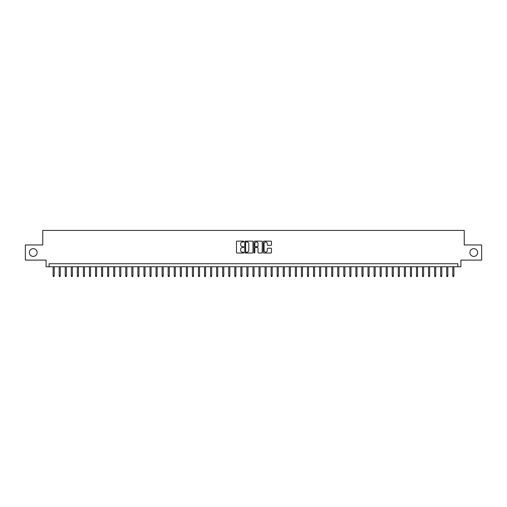 <?xml version="1.0" encoding="UTF-8"?>
<svg xmlns="http://www.w3.org/2000/svg" width="507" height="507" viewBox="0 0 507 507"><rect width="100%" height="100%" fill="white"/><g stroke="black" fill="none" stroke-linecap="round" stroke-linejoin="round"><path stroke-width="0.76" d="M243.81 241.554A0.418 0.418 0 0 0 243.398 241.136L237.08 241.136A0.596 0.596 0 0 0 236.484 241.731L236.484 252.429A0.596 0.596 0 0 0 237.08 253.025L243.398 253.025A0.418 0.418 0 0 0 243.81 252.606A0.418 0.418 0 0 0 243.398 252.194L242.58 252.194A1.901 1.901 0 0 1 240.673 250.293L240.673 249.4A1.901 1.901 0 0 1 242.58 247.498L243.398 247.498A0.418 0.418 0 0 0 243.81 247.08A0.418 0.418 0 0 0 243.398 246.662L242.58 246.662A1.901 1.901 0 0 1 240.673 244.761L240.673 243.873A1.901 1.901 0 0 1 242.58 241.972L243.398 241.972A0.418 0.418 0 0 0 243.81 241.554M469.9 252.53A3.879 3.879 0 0 0 473.779 256.409A3.879 3.879 0 0 0 477.651 252.53A3.879 3.879 0 0 0 473.779 248.658A3.879 3.879 0 0 0 469.9 252.53M29.349 252.53A3.879 3.879 0 0 0 33.221 256.409A3.879 3.879 0 0 0 37.1 252.53A3.879 3.879 0 0 0 33.221 248.658A3.879 3.879 0 0 0 29.349 252.53M270.871 245.325A0.596 0.596 0 0 0 271.467 244.735L271.467 241.731A0.596 0.596 0 0 0 270.871 241.136L263.855 241.136A0.596 0.596 0 0 0 263.266 241.731L263.266 252.429A0.596 0.596 0 0 0 263.855 253.025L270.871 253.025A0.596 0.596 0 0 0 271.467 252.429L271.467 248.804A0.596 0.596 0 0 0 270.871 248.208L267.867 248.208A0.596 0.596 0 0 0 267.278 248.804L267.278 250.604A1.591 1.591 0 0 1 265.687 252.194A1.591 1.591 0 0 1 264.096 250.604L264.096 243.556A1.591 1.591 0 0 1 265.687 241.972A1.591 1.591 0 0 1 267.278 243.556L267.278 244.735A0.596 0.596 0 0 0 267.867 245.325L270.871 245.325M457.884 266.764L460.907 266.764L460.907 260.104L481.65 260.104L481.65 244.963L464.241 244.963L464.241 230.425L42.759 230.425L42.759 244.963L25.35 244.963L25.35 260.104L46.093 260.104L46.093 266.764L457.884 266.764L457.884 263.735L49.116 263.735L49.116 266.764M252.98 241.731A0.596 0.596 0 0 0 252.385 241.136L245.369 241.136A0.596 0.596 0 0 0 244.78 241.731L244.78 252.429A0.596 0.596 0 0 0 245.369 253.025L252.385 253.025A0.596 0.596 0 0 0 252.98 252.429L252.98 241.731M254.615 241.136L261.631 241.136A0.596 0.596 0 0 1 262.22 241.731L262.22 252.429A0.596 0.596 0 0 1 261.631 253.025L258.627 253.025A0.596 0.596 0 0 1 258.031 252.429L258.031 248.094A0.596 0.596 0 0 0 257.436 247.498L255.446 247.498A0.596 0.596 0 0 0 254.85 248.094L254.85 252.606A0.418 0.418 0 0 1 254.438 253.025A0.418 0.418 0 0 1 254.02 252.606L254.02 241.731A0.596 0.596 0 0 1 254.615 241.136M246.028 241.972A0.418 0.418 0 0 0 245.61 242.384L245.61 251.776A0.418 0.418 0 0 0 246.028 252.194L246.89 252.194A1.901 1.901 0 0 0 248.791 250.293L248.791 243.873A1.901 1.901 0 0 0 246.89 241.972L246.028 241.972M258.031 243.588A1.591 1.591 0 0 0 256.441 241.997A1.591 1.591 0 0 0 254.85 243.588L254.85 246.072A0.596 0.596 0 0 0 255.446 246.662L257.436 246.662A0.596 0.596 0 0 0 258.031 246.072L258.031 243.588M54.205 275.783L53.964 276.575L53.355 276.575L53.115 275.783L54.205 275.783L54.205 266.764M53.115 275.783L53.115 266.764M60.263 275.783L60.016 276.575L59.414 276.575L59.173 275.783L60.263 275.783L60.263 266.764M59.173 275.783L59.173 266.764M66.316 275.783L66.075 276.575L65.466 276.575L65.226 275.783L66.316 275.783L66.316 266.764M65.226 275.783L65.226 266.764M72.374 275.783L72.133 276.575L71.525 276.575L71.284 275.783L72.374 275.783L72.374 266.764M71.284 275.783L71.284 266.764M78.427 275.783L78.186 276.575L77.584 276.575L77.337 275.783L78.427 275.783L78.427 266.764M77.337 275.783L77.337 266.764M84.485 275.783L84.244 276.575L83.636 276.575L83.395 275.783L84.485 275.783L84.485 266.764M83.395 275.783L83.395 266.764M90.538 275.783L90.297 276.575L89.695 276.575L89.447 275.783L90.538 275.783L90.538 266.764M89.447 275.783L89.447 266.764M96.596 275.783L96.355 276.575L95.747 276.575L95.506 275.783L96.596 275.783L96.596 266.764M95.506 275.783L95.506 266.764M102.648 275.783L102.408 276.575L101.806 276.575L101.558 275.783L102.648 275.783L102.648 266.764M101.558 275.783L101.558 266.764M108.707 275.783L108.466 276.575L107.858 276.575L107.617 275.783L108.707 275.783L108.707 266.764M107.617 275.783L107.617 266.764M114.766 275.783L114.519 276.575L113.917 276.575L113.676 275.783L114.766 275.783L114.766 266.764M113.676 275.783L113.676 266.764M120.818 275.783L120.577 276.575L119.969 276.575L119.728 275.783L120.818 275.783L120.818 266.764M119.728 275.783L119.728 266.764M126.877 275.783L126.63 276.575L126.028 276.575L125.787 275.783L126.877 275.783L126.877 266.764M125.787 275.783L125.787 266.764M132.929 275.783L132.688 276.575L132.08 276.575L131.839 275.783L132.929 275.783L132.929 266.764M131.839 275.783L131.839 266.764M138.988 275.783L138.747 276.575L138.138 276.575L137.898 275.783L138.988 275.783L138.988 266.764M137.898 275.783L137.898 266.764M145.04 275.783L144.799 276.575L144.191 276.575L143.95 275.783L145.04 275.783L145.04 266.764M143.95 275.783L143.95 266.764M151.099 275.783L150.858 276.575L150.249 276.575L150.009 275.783L151.099 275.783L151.099 266.764M150.009 275.783L150.009 266.764M157.151 275.783L156.91 276.575L156.308 276.575L156.061 275.783L157.151 275.783L157.151 266.764M156.061 275.783L156.061 266.764M163.21 275.783L162.969 276.575L162.36 276.575L162.12 275.783L163.21 275.783L163.21 266.764M162.12 275.783L162.12 266.764M169.262 275.783L169.021 276.575L168.419 276.575L168.172 275.783L169.262 275.783L169.262 266.764M168.172 275.783L168.172 266.764M175.321 275.783L175.08 276.575L174.471 276.575L174.231 275.783L175.321 275.783L175.321 266.764M174.231 275.783L174.231 266.764M181.379 275.783L181.132 276.575L180.53 276.575L180.289 275.783L181.379 275.783L181.379 266.764M180.289 275.783L180.289 266.764M187.432 275.783L187.191 276.575L186.582 276.575L186.342 275.783L187.432 275.783L187.432 266.764M186.342 275.783L186.342 266.764M193.49 275.783L193.243 276.575L192.641 276.575L192.4 275.783L193.49 275.783L193.49 266.764M192.4 275.783L192.4 266.764M199.543 275.783L199.302 276.575L198.693 276.575L198.452 275.783L199.543 275.783L199.543 266.764M198.452 275.783L198.452 266.764M205.601 275.783L205.354 276.575L204.752 276.575L204.511 275.783L205.601 275.783L205.601 266.764M204.511 275.783L204.511 266.764M211.653 275.783L211.413 276.575L210.804 276.575L210.563 275.783L211.653 275.783L211.653 266.764M210.563 275.783L210.563 266.764M217.712 275.783L217.471 276.575L216.863 276.575L216.622 275.783L217.712 275.783L217.712 266.764M216.622 275.783L216.622 266.764M223.764 275.783L223.524 276.575L222.922 276.575L222.674 275.783L223.764 275.783L223.764 266.764M222.674 275.783L222.674 266.764M229.823 275.783L229.582 276.575L228.974 276.575L228.733 275.783L229.823 275.783L229.823 266.764M228.733 275.783L228.733 266.764M235.875 275.783L235.635 276.575L235.033 276.575L234.785 275.783L235.875 275.783L235.875 266.764M234.785 275.783L234.785 266.764M241.934 275.783L241.693 276.575L241.085 276.575L240.844 275.783L241.934 275.783L241.934 266.764M240.844 275.783L240.844 266.764M247.986 275.783L247.746 276.575L247.143 276.575L246.896 275.783L247.986 275.783L247.986 266.764M246.896 275.783L246.896 266.764M254.045 275.783L253.804 276.575L253.196 276.575L252.955 275.783L254.045 275.783L254.045 266.764M252.955 275.783L252.955 266.764M260.104 275.783L259.857 276.575L259.254 276.575L259.014 275.783L260.104 275.783L260.104 266.764M259.014 275.783L259.014 266.764M266.156 275.783L265.915 276.575L265.307 276.575L265.066 275.783L266.156 275.783L266.156 266.764M265.066 275.783L265.066 266.764M272.215 275.783L271.967 276.575L271.365 276.575L271.125 275.783L272.215 275.783L272.215 266.764M271.125 275.783L271.125 266.764M278.267 275.783L278.026 276.575L277.418 276.575L277.177 275.783L278.267 275.783L278.267 266.764M277.177 275.783L277.177 266.764M284.326 275.783L284.078 276.575L283.476 276.575L283.236 275.783L284.326 275.783L284.326 266.764M283.236 275.783L283.236 266.764M290.378 275.783L290.137 276.575L289.529 276.575L289.288 275.783L290.378 275.783L290.378 266.764M289.288 275.783L289.288 266.764M296.437 275.783L296.196 276.575L295.587 276.575L295.347 275.783L296.437 275.783L296.437 266.764M295.347 275.783L295.347 266.764M302.489 275.783L302.248 276.575L301.646 276.575L301.399 275.783L302.489 275.783L302.489 266.764M301.399 275.783L301.399 266.764M308.548 275.783L308.307 276.575L307.698 276.575L307.457 275.783L308.548 275.783L308.548 266.764M307.457 275.783L307.457 266.764M314.6 275.783L314.359 276.575L313.757 276.575L313.51 275.783L314.6 275.783L314.6 266.764M313.51 275.783L313.51 266.764M320.658 275.783L320.418 276.575L319.809 276.575L319.568 275.783L320.658 275.783L320.658 266.764M319.568 275.783L319.568 266.764M326.711 275.783L326.47 276.575L325.868 276.575L325.621 275.783L326.711 275.783L326.711 266.764M325.621 275.783L325.621 266.764M332.769 275.783L332.529 276.575L331.92 276.575L331.679 275.783L332.769 275.783L332.769 266.764M331.679 275.783L331.679 266.764M338.828 275.783L338.581 276.575L337.979 276.575L337.738 275.783L338.828 275.783L338.828 266.764M337.738 275.783L337.738 266.764M344.88 275.783L344.64 276.575L344.031 276.575L343.79 275.783L344.88 275.783L344.88 266.764M343.79 275.783L343.79 266.764M350.939 275.783L350.692 276.575L350.09 276.575L349.849 275.783L350.939 275.783L350.939 266.764M349.849 275.783L349.849 266.764M356.991 275.783L356.751 276.575L356.142 276.575L355.901 275.783L356.991 275.783L356.991 266.764M355.901 275.783L355.901 266.764M363.05 275.783L362.809 276.575L362.201 276.575L361.96 275.783L363.05 275.783L363.05 266.764M361.96 275.783L361.96 266.764M369.102 275.783L368.862 276.575L368.253 276.575L368.012 275.783L369.102 275.783L369.102 266.764M368.012 275.783L368.012 266.764M375.161 275.783L374.92 276.575L374.312 276.575L374.071 275.783L375.161 275.783L375.161 266.764M374.071 275.783L374.071 266.764M381.213 275.783L380.972 276.575L380.37 276.575L380.123 275.783L381.213 275.783L381.213 266.764M380.123 275.783L380.123 266.764M387.272 275.783L387.031 276.575L386.423 276.575L386.182 275.783L387.272 275.783L387.272 266.764M386.182 275.783L386.182 266.764M393.324 275.783L393.083 276.575L392.481 276.575L392.234 275.783L393.324 275.783L393.324 266.764M392.234 275.783L392.234 266.764M399.383 275.783L399.142 276.575L398.534 276.575L398.293 275.783L399.383 275.783L399.383 266.764M398.293 275.783L398.293 266.764M405.442 275.783L405.194 276.575L404.592 276.575L404.352 275.783L405.442 275.783L405.442 266.764M404.352 275.783L404.352 266.764M411.494 275.783L411.253 276.575L410.645 276.575L410.404 275.783L411.494 275.783L411.494 266.764M410.404 275.783L410.404 266.764M417.553 275.783L417.305 276.575L416.703 276.575L416.462 275.783L417.553 275.783L417.553 266.764M416.462 275.783L416.462 266.764M423.605 275.783L423.364 276.575L422.756 276.575L422.515 275.783L423.605 275.783L423.605 266.764M422.515 275.783L422.515 266.764M429.663 275.783L429.416 276.575L428.814 276.575L428.573 275.783L429.663 275.783L429.663 266.764M428.573 275.783L428.573 266.764M435.716 275.783L435.475 276.575L434.867 276.575L434.626 275.783L435.716 275.783L435.716 266.764M434.626 275.783L434.626 266.764M441.774 275.783L441.534 276.575L440.925 276.575L440.684 275.783L441.774 275.783L441.774 266.764M440.684 275.783L440.684 266.764M447.827 275.783L447.586 276.575L446.984 276.575L446.737 275.783L447.827 275.783L447.827 266.764M446.737 275.783L446.737 266.764M453.885 275.783L453.645 276.575L453.036 276.575L452.795 275.783L453.885 275.783L453.885 266.764M452.795 275.783L452.795 266.764"/></g></svg>
